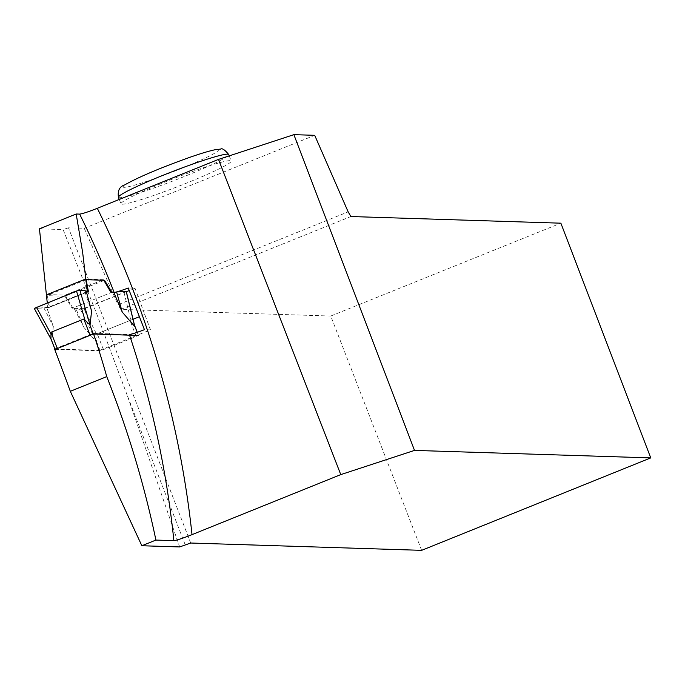 <?xml version="1.0" encoding="UTF-8"?>
<svg xmlns="http://www.w3.org/2000/svg" width="685" height="685" viewBox="0 0 685 685"><rect width="100%" height="100%" fill="white"/><g stroke="black" fill="none" stroke-linecap="round" stroke-linejoin="round"><path stroke-width="0.51" stroke-dasharray="3.42 2.57" d="M86.533 292.349L49.491 307.291L46.648 307.205L43.96 307.976L34.336 308.396L49.491 307.291L47.154 294.55L65.203 295.124L103.444 279.694L103.932 280.516L64.989 296.228L46.597 295.646L48.815 307.574L47.71 307.531L47.265 302.924M103.444 279.694L85.394 279.12L87.74 291.861L48.815 307.574M84.897 291.776L86.156 290.954L84.897 291.776L86.387 291.819L84.897 291.776L91.567 311.101M137.206 332.328L138.473 335.462L136.255 336.566L130.022 320.494L134.577 325.538M55.065 349.367L100.173 350.874L136.255 336.566M130.022 320.494L97.244 333.723L96.491 341.892L83.998 327.507L75.65 308.122L72.816 308.036L111.056 292.598L72.13 308.31L64.989 296.228M51.255 339.537L51.82 340.471L53.327 326.539L46.648 307.205M65.203 295.124L72.816 308.036M49.491 307.291L87.74 291.861M75.65 308.122L74.391 308.944L80.693 309.868L126.237 291.596M124.079 292.615L130.981 320.957M84.015 308.781L96.816 334.742M43.96 307.976L53.327 326.539M50.947 338.878L51.82 340.471M80.693 309.868L96.491 341.892M74.391 308.944L83.998 327.507M54.834 348.896L93.4 333.338A944.213 926.865 91.8 0 1 93.631 334.023M54.577 348.999L99.556 350.429A4841.914 4752.958 -88.2 0 0 93.751 335.128L84.246 308.695L72.13 308.31M185.215 544.832L127.196 395.236L179.675 546.938M127.196 395.236L96.046 312.112L63.089 229.569L39.447 228.824M93.4 333.338L129.328 334.468A944.213 926.865 -88.2 0 1 129.559 335.162M115.851 292.127A15.96 1.207 158.8 0 0 116.707 291.913M122.11 204.216A59.141 4.478 158.8 0 0 182.578 184.702A59.141 4.478 158.8 0 0 231.239 161.043A59.141 4.478 158.8 0 0 174.487 178.254A59.141 4.478 158.8 0 0 120.971 203.813A59.141 4.478 158.8 0 0 122.11 204.216M190.721 543.025L68.457 227.814L84.238 228.31L314.698 135.313M68.457 227.814L63.089 229.569M421.635 550.346L330.752 316.033L560.869 223.182M330.752 316.033L120.765 309.38L350.883 216.528M120.765 309.38L118.008 304.714L348.151 211.853M84.238 228.31L118.008 304.714M128.241 287.991L135.005 288.214L150.503 329.87L99.556 350.429M144.586 314.612L139.406 316.71M133.061 319.27L93.751 335.128M135.005 288.214L129.234 290.543M126.34 291.707L84.246 308.695M86.147 279.685L46.597 295.646M86.635 291.827L47.71 307.531M150.503 329.87L144.449 329.673M103.478 349.787L97.244 333.723M100.173 350.874L96.328 340.967M118.454 197.323A59.141 4.478 158.8 0 0 119.592 197.725A59.141 4.478 158.8 0 0 180.061 178.211A59.141 4.478 158.8 0 0 228.721 154.553M217.419 149.673A51.161 3.879 -21.2 0 1 155.803 178.211A51.161 3.879 -21.2 0 1 138.909 177.68A51.161 3.879 -21.2 0 1 217.419 149.673M138.473 335.462L137.248 332.311M134.525 325.272L134.346 324.827M51.418 339.871L51.135 339.349M119.276 199.446L120.971 203.813M229.235 155.88L231.239 161.043"/><path stroke-width="1.03" d="M55.1 349.444L93.34 334.015L138.413 335.444M134.354 324.93L134.731 326.454L122.238 312.077L113.898 292.692L111.056 292.598L103.932 280.516L104.531 280.268L86.147 279.685L88.416 291.587L86.635 291.827M88.416 291.587L86.387 291.819L87.74 291.861L86.533 292.349M51.418 339.871L34.25 308.378L76.532 291.108L79.854 290.029L86.156 290.954L91.567 311.101L90.06 325.041L83.801 319.03L51.024 332.259L50.938 338.767M79.854 290.029L90.06 325.041M34.25 308.378L50.947 338.878M76.532 291.108L84.803 319.493M47.154 294.55L85.394 279.12M36.468 307.274L50.639 333.278M126.237 291.596L116.587 291.921L122.238 312.077M126.211 291.502L134.731 326.454M116.587 291.921L113.898 292.692M54.834 348.896L54.577 348.999A4841.914 4752.958 91.8 0 1 70.324 391.315L106.757 376.613A944.213 926.865 91.8 0 0 93.631 334.023M87.32 291.553L82.637 252.38L76.189 214.003L39.447 228.824L47.265 302.924M650.75 457.897L414.511 450.405L293.882 134.654L314.698 135.313L348.151 211.853L350.883 216.528L560.869 223.182L650.75 457.897L421.635 550.346L190.721 543.025L179.675 546.938L141.855 545.74L70.324 391.315M76.189 214.003L79.64 214.105C82.371 213.814 88.262 211.879 97.313 208.3L218.506 159.399L340.77 474.619L192.023 534.634C182.809 538.29 176.756 540.285 173.87 540.636L155.915 540.071C144.304 484.655 127.915 430.171 106.757 376.613M115.851 292.127A15.96 1.207 158.8 0 1 114.13 292.401L111.741 292.324L104.531 280.268M116.707 291.913A15.96 1.207 158.8 0 0 128.241 287.991L144.449 329.673C136.546 332.696 131.503 334.297 129.328 334.468M155.915 540.071L141.855 545.74M340.77 474.619L414.511 450.405M293.882 134.654L218.506 159.399M139.406 316.71L133.061 319.27M129.234 290.543L126.34 291.707M111.741 292.324L111.056 292.598M86.156 290.954L79.854 290.029L76.532 291.108L34.336 308.396M93.34 334.015L89.495 324.108M137.206 332.328L134.628 325.692M90.035 335.093L83.801 319.03M57.257 348.322L51.024 332.259M55.065 349.367L51.255 339.537M173.87 540.636A944.213 926.865 -88.2 0 0 129.559 335.162M114.13 292.401A944.213 926.865 -88.2 0 0 79.64 214.105M97.313 208.3A960.173 942.534 91.8 0 1 192.023 534.634M118.454 197.323C117.495 190.653 119.558 186.534 124.653 184.941C138.019 177.355 159.348 168.279 188.649 157.73C200.928 153.423 210.072 150.691 216.083 149.544L220.553 149.116C222.094 147.951 224.817 149.767 228.721 154.553A59.141 4.478 158.8 0 0 227.583 154.151A59.141 4.478 158.8 0 0 167.114 173.665A59.141 4.478 158.8 0 0 118.454 197.323L119.276 199.446M137.248 332.311L134.525 325.272M55.04 349.427L50.913 338.792M134.645 325.786L126.297 291.519M228.721 154.553L229.235 155.88"/></g></svg>

